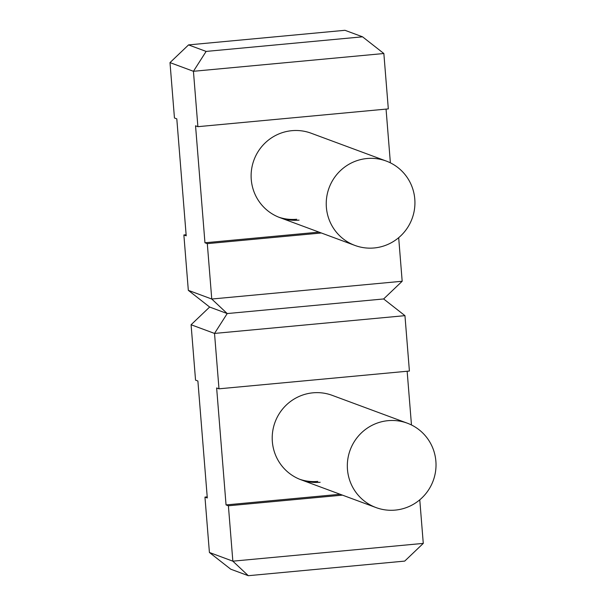 <?xml version="1.0" encoding="UTF-8"?>
<svg xmlns="http://www.w3.org/2000/svg" width="606" height="606" viewBox="0 0 606 606"><rect width="100%" height="100%" fill="white"/><g stroke="black" fill="none" stroke-linecap="round" stroke-linejoin="round"><path stroke-width="0.91" d="M320.157 482.27A45.003 44.261 -69.7 0 1 300.917 479.74A45.003 44.261 -69.7 0 1 275.056 422.162A45.003 44.261 -69.7 0 1 332.194 395.347L407.315 423.185A45.003 44.261 -69.7 0 1 433.176 480.763A45.003 44.261 -69.7 0 1 376.038 507.578A45.003 44.261 -69.7 0 1 347.753 459.621A45.003 44.261 -69.7 0 1 388.075 420.662A45.003 44.261 -69.7 0 1 407.315 423.185M411.474 424.98L407.149 371.251M218.986 388.817L214.524 333.429L404.952 315.658L409.406 371.039L218.986 388.817L216.637 387.954L226.053 504.919L228.394 505.783L232.848 561.171L423.276 543.393L419.769 499.829M340.117 494.269L226.053 504.919M404.952 315.658L383.636 298.955L227.212 313.56L209.638 307.045L188.322 290.342L211.759 299.031L227.212 313.56L214.524 333.429L191.087 324.748L195.549 380.136L197.889 381L207.297 497.965L204.957 497.102L207.214 496.89M423.276 543.393L404.725 561.095L248.308 575.7L230.727 569.185L209.411 552.483L204.957 497.102M209.411 552.483L232.848 561.171L248.308 575.7M299.061 220.13A45.003 44.261 -69.7 0 1 279.828 217.599A45.003 44.261 -69.7 0 1 253.959 160.022A45.003 44.261 -69.7 0 1 311.105 133.206L386.219 161.044A45.003 44.261 -69.7 0 1 412.088 218.622A45.003 44.261 -69.7 0 1 354.942 245.438A45.003 44.261 -69.7 0 1 326.664 197.473A45.003 44.261 -69.7 0 1 366.986 158.522A45.003 44.261 -69.7 0 1 386.219 161.044M390.378 162.84L386.06 109.11M197.889 126.677L193.435 71.288L383.856 53.517L388.317 108.898L197.889 126.677L195.549 125.806L204.957 242.779L207.305 243.642L211.759 299.031L402.179 281.252L398.68 237.688M319.021 232.128L204.957 242.779M206.123 51.419L362.539 36.814L344.965 30.3L188.549 44.905L206.123 51.419L193.435 71.288L169.998 62.607L174.452 117.988L176.8 118.859L186.209 235.825L183.868 234.961L186.125 234.749M188.322 290.342L183.868 234.961M321.369 232.992L207.305 243.642M296.72 219.258A45.003 44.261 -69.7 0 1 278.662 217.153M383.856 53.517L362.539 36.814M169.998 62.607L188.549 44.905M383.636 298.955L402.179 281.252M342.458 495.14L228.394 505.783M317.809 481.399A45.003 44.261 -69.7 0 1 299.75 479.293M191.087 324.748L209.638 307.045M354.942 245.438L279.828 217.599M376.038 507.578L300.917 479.74"/></g></svg>
